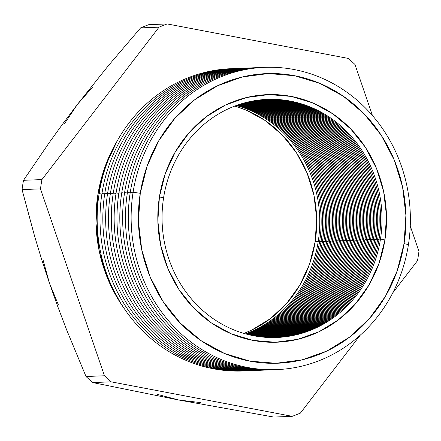 <?xml version="1.0" encoding="UTF-8"?>
<svg xmlns="http://www.w3.org/2000/svg" width="441" height="441" viewBox="0 0 441 441"><rect width="100%" height="100%" fill="white"/><g stroke="black" fill="none" stroke-linecap="round" stroke-linejoin="round"><path stroke-width="0.66" d="M58.444 304.996L49.469 283.243L57.777 306.611L66.707 330.033L86.017 376.509L104.451 375.765L86.017 376.509A207.165 191.212 87.7 0 0 92.726 382.573L111.16 381.834A207.165 191.212 -92.3 0 1 104.451 375.765L40.484 188.869L22.05 189.608A207.165 191.212 -92.3 0 1 22.728 184.955A207.165 191.212 87.7 0 0 22.05 189.608L40.484 188.869A207.165 191.212 -92.3 0 1 41.939 179.57L23.505 180.314A207.165 191.212 87.7 0 0 22.728 184.955A207.165 191.212 -92.3 0 1 23.505 180.314L49.353 142.443L63.151 123.348L77.495 104.296L92.56 87.12M384.921 239.898A123.882 114.346 -92.3 0 1 253.068 340.413A123.882 114.346 -92.3 0 1 159.416 196.94L165.309 173.556L175.309 151.891L189.029 132.785L205.947 116.97L225.412 105.052L246.668 97.494L268.911 94.578L291.275 96.425L312.901 102.962L332.966 113.932L350.694 128.921L365.407 147.344L376.537 168.501L383.653 191.581L386.487 215.688L384.921 239.898L379.028 263.288L369.029 284.947L355.308 304.053L338.39 319.868L318.926 331.786L297.669 339.344L275.432 342.26L253.068 340.413L231.437 333.876L211.371 322.906L193.643 307.917L178.93 289.494L167.806 268.337L160.689 245.262L157.856 221.15L159.416 196.94A123.882 114.346 -92.3 0 1 291.275 96.425A123.882 114.346 -92.3 0 1 384.921 239.898L380.478 239.083L384.921 239.915M163.589 197.766A119.153 109.974 87.7 0 0 253.658 335.755A119.153 109.974 87.7 0 0 380.478 239.083A119.153 109.974 -92.3 0 1 276.827 337.481A119.153 109.974 -92.3 0 1 163.589 197.766A119.153 109.974 -92.3 0 1 267.24 99.368A119.153 109.974 -92.3 0 1 380.478 239.083L379.062 239.138A119.153 109.974 -92.3 0 1 276.116 337.503A119.153 109.974 87.7 0 0 379.062 239.138L380.478 239.083A119.153 109.974 87.7 0 0 290.41 101.094A119.153 109.974 87.7 0 0 163.589 197.766L159.41 196.962L163.589 197.766M275.41 337.525A119.153 109.974 87.7 0 0 377.65 239.198L379.012 239.452L377.65 239.198A119.153 109.974 -92.3 0 1 275.41 337.525M376.228 239.254A119.153 109.974 -92.3 0 1 274.699 337.541A119.153 109.974 87.7 0 0 376.228 239.254L377.65 239.198L376.228 239.254A119.153 109.974 87.7 0 0 265.113 99.479A119.153 109.974 -92.3 0 1 376.228 239.254M273.993 337.552A119.153 109.974 87.7 0 0 374.817 239.309L376.179 239.568L374.817 239.309A119.153 109.974 -92.3 0 1 273.993 337.552M373.4 239.369A119.153 109.974 -92.3 0 1 273.282 337.558A119.153 109.974 87.7 0 0 373.4 239.369L374.817 239.309L373.4 239.369A119.153 109.974 87.7 0 0 263.701 99.578A119.153 109.974 -92.3 0 1 373.4 239.369M272.577 337.563A119.153 109.974 87.7 0 0 371.989 239.424L373.351 239.678L371.989 239.424A119.153 109.974 -92.3 0 1 272.577 337.563M370.567 239.48A119.153 109.974 -92.3 0 1 271.865 337.558A119.153 109.974 87.7 0 0 370.567 239.48L371.989 239.424L370.567 239.48A119.153 109.974 87.7 0 0 262.29 99.694A119.153 109.974 -92.3 0 1 370.567 239.48M271.16 337.547A119.153 109.974 87.7 0 0 369.161 239.54L370.517 239.794L369.161 239.54A119.153 109.974 -92.3 0 1 271.16 337.547M367.739 239.595A119.153 109.974 -92.3 0 1 270.449 337.536A119.153 109.974 87.7 0 0 367.739 239.595L369.161 239.54L367.739 239.595A119.153 109.974 87.7 0 0 260.879 99.826A119.153 109.974 -92.3 0 1 367.739 239.595M269.743 337.519A119.153 109.974 87.7 0 0 366.328 239.65L367.689 239.91L366.328 239.65A119.153 109.974 -92.3 0 1 269.743 337.519M364.911 239.711A119.153 109.974 -92.3 0 1 269.032 337.492A119.153 109.974 87.7 0 0 364.911 239.711L366.328 239.65L364.911 239.711A119.153 109.974 87.7 0 0 259.468 99.986A119.153 109.974 -92.3 0 1 364.911 239.711M268.321 337.464A119.153 109.974 87.7 0 0 363.5 239.766L364.861 240.02L363.5 239.766A119.153 109.974 -92.3 0 1 268.321 337.464M362.078 239.827A119.153 109.974 -92.3 0 1 267.61 337.431A119.153 109.974 87.7 0 0 362.078 239.827L363.5 239.766L362.078 239.827A119.153 109.974 87.7 0 0 258.057 100.162A119.153 109.974 -92.3 0 1 362.078 239.827M266.904 337.393A119.153 109.974 87.7 0 0 360.666 239.882L362.028 240.136L360.666 239.882A119.153 109.974 -92.3 0 1 266.904 337.393M359.25 239.937A119.153 109.974 -92.3 0 1 266.188 337.348A119.153 109.974 87.7 0 0 359.25 239.937L360.666 239.882L359.25 239.937A119.153 109.974 87.7 0 0 256.645 100.355A119.153 109.974 -92.3 0 1 359.25 239.937M265.482 337.299A119.153 109.974 87.7 0 0 357.838 239.992L359.2 240.251L357.838 239.992A119.153 109.974 -92.3 0 1 265.482 337.299M356.416 240.053A119.153 109.974 -92.3 0 1 264.765 337.249A119.153 109.974 87.7 0 0 356.416 240.053L357.838 239.992L356.416 240.053A119.153 109.974 87.7 0 0 255.24 100.57A119.153 109.974 -92.3 0 1 356.416 240.053M264.06 337.189A119.153 109.974 87.7 0 0 355.011 240.108L356.367 240.362L355.011 240.108A119.153 109.974 -92.3 0 1 264.06 337.189M353.588 240.169A119.153 109.974 -92.3 0 1 263.343 337.128A119.153 109.974 87.7 0 0 353.588 240.169L355.011 240.108L353.588 240.169A119.153 109.974 87.7 0 0 253.829 100.807A119.153 109.974 -92.3 0 1 353.588 240.169M262.638 337.056A119.153 109.974 87.7 0 0 352.177 240.224L353.539 240.477L352.177 240.224A119.153 109.974 -92.3 0 1 262.638 337.056M350.76 240.279A119.153 109.974 -92.3 0 1 261.921 336.985A119.153 109.974 87.7 0 0 350.76 240.279L352.177 240.224L350.76 240.279A119.153 109.974 87.7 0 0 252.423 101.061A119.153 109.974 -92.3 0 1 350.76 240.279M261.215 336.907A119.153 109.974 87.7 0 0 349.349 240.334L350.711 240.593L349.349 240.334A119.153 109.974 -92.3 0 1 261.215 336.907M347.927 240.395A119.153 109.974 -92.3 0 1 260.499 336.819A119.153 109.974 87.7 0 0 347.927 240.395L349.349 240.334L347.927 240.395A119.153 109.974 87.7 0 0 251.017 101.342A119.153 109.974 -92.3 0 1 347.927 240.395M259.788 336.731A119.153 109.974 87.7 0 0 346.516 240.45L347.877 240.703L346.516 240.45A119.153 109.974 -92.3 0 1 259.788 336.731M345.099 240.51A119.153 109.974 -92.3 0 1 259.076 336.637A119.153 109.974 87.7 0 0 345.099 240.51L346.516 240.45L345.099 240.51A119.153 109.974 87.7 0 0 249.612 101.634A119.153 109.974 -92.3 0 1 345.099 240.51M258.365 336.538A119.153 109.974 87.7 0 0 343.688 240.565L345.049 240.819L343.688 240.565A119.153 109.974 -92.3 0 1 258.365 336.538M342.266 240.621A119.153 109.974 -92.3 0 1 257.649 336.433A119.153 109.974 87.7 0 0 342.266 240.621L343.688 240.565L342.266 240.621A119.153 109.974 87.7 0 0 248.206 101.954A119.153 109.974 -92.3 0 1 342.266 240.621M256.938 336.323A119.153 109.974 87.7 0 0 340.86 240.681L342.216 240.935L340.86 240.681A119.153 109.974 -92.3 0 1 256.938 336.323M339.438 240.736A119.153 109.974 -92.3 0 1 256.221 336.213A119.153 109.974 87.7 0 0 339.438 240.736L340.86 240.681L339.438 240.736A119.153 109.974 87.7 0 0 246.8 102.29A119.153 109.974 -92.3 0 1 339.438 240.736M255.51 336.092A119.153 109.974 87.7 0 0 338.027 240.792L339.388 241.051L338.027 240.792A119.153 109.974 -92.3 0 1 255.51 336.092M336.61 240.852A119.153 109.974 -92.3 0 1 254.793 335.965A119.153 109.974 87.7 0 0 336.61 240.852L338.027 240.792L336.61 240.852A119.153 109.974 87.7 0 0 245.4 102.648A119.153 109.974 -92.3 0 1 336.61 240.852M254.082 335.838A119.153 109.974 87.7 0 0 335.199 240.907L336.56 241.161L335.199 240.907A119.153 109.974 -92.3 0 1 254.082 335.838M333.776 240.962A119.153 109.974 -92.3 0 1 253.366 335.7A119.153 109.974 87.7 0 0 333.776 240.962L335.199 240.907L333.776 240.962A119.153 109.974 87.7 0 0 244 103.029A119.153 109.974 -92.3 0 1 333.776 240.962M252.654 335.557A119.153 109.974 87.7 0 0 332.365 241.023L333.727 241.277L332.365 241.023A119.153 109.974 -92.3 0 1 252.654 335.557M330.948 241.078A119.153 109.974 -92.3 0 1 251.938 335.414A119.153 109.974 87.7 0 0 330.948 241.078L332.365 241.023L330.948 241.078A119.153 109.974 87.7 0 0 242.594 103.431A119.153 109.974 -92.3 0 1 330.948 241.078M251.227 335.259A119.153 109.974 87.7 0 0 329.537 241.133L330.899 241.392L329.537 241.133A119.153 109.974 -92.3 0 1 251.227 335.259M328.115 241.194A119.153 109.974 -92.3 0 1 250.51 335.105A119.153 109.974 87.7 0 0 328.115 241.194L329.537 241.133L328.115 241.194A119.153 109.974 87.7 0 0 241.194 103.856A119.153 109.974 -92.3 0 1 328.115 241.194M249.793 334.945A119.153 109.974 87.7 0 0 326.709 241.249L328.065 241.503L326.709 241.249A119.153 109.974 -92.3 0 1 249.793 334.945M325.287 241.304A119.153 109.974 -92.3 0 1 249.077 334.774A119.153 109.974 87.7 0 0 325.287 241.304L326.709 241.249L325.287 241.304A119.153 109.974 87.7 0 0 239.799 104.296A119.153 109.974 -92.3 0 1 325.287 241.304M248.366 334.603A119.153 109.974 87.7 0 0 323.876 241.365L325.238 241.618L323.876 241.365A119.153 109.974 -92.3 0 1 248.366 334.603M322.454 241.42A119.153 109.974 -92.3 0 1 247.644 334.421A119.153 109.974 87.7 0 0 322.454 241.42L323.876 241.365L322.454 241.42A119.153 109.974 87.7 0 0 238.399 104.765A119.153 109.974 -92.3 0 1 322.454 241.42M246.932 334.239A119.153 109.974 87.7 0 0 321.048 241.475L322.41 241.734L321.048 241.475A119.153 109.974 -92.3 0 1 246.932 334.239M133.088 192.254L140.26 193.296A144.918 133.761 -92.3 0 1 249.766 75.411A144.918 133.761 87.7 0 0 140.26 193.296A144.918 133.761 -92.3 0 1 266.336 73.619A144.918 133.761 -92.3 0 1 404.072 243.548L408.421 244.7A151.257 139.61 87.7 0 0 294.081 69.529A151.257 139.61 87.7 0 0 133.088 192.254A151.257 139.61 -92.3 0 1 294.081 69.529A151.257 139.61 -92.3 0 1 408.421 244.7A151.257 139.61 -92.3 0 1 247.429 367.425A151.257 139.61 -92.3 0 1 133.088 192.254A151.257 139.61 87.7 0 0 247.429 367.425A151.257 139.61 87.7 0 0 408.421 244.7L404.066 243.548A144.918 133.761 -92.3 0 1 278.001 363.219A144.918 133.761 -92.3 0 1 140.271 193.296L140.271 193.296A144.918 133.761 87.7 0 0 258.476 362.463A144.918 133.761 -92.3 0 1 140.26 193.296L138.446 221.619L141.759 249.815L150.083 276.81L163.098 301.561L180.308 323.115L201.046 340.65L224.519 353.484L249.821 361.124L275.983 363.285L301.997 359.878L326.869 351.036L349.636 337.095L369.426 318.595L385.478 296.242L397.176 270.901L404.072 243.548L405.896 215.225L402.583 187.023L394.254 160.028L381.239 135.277L364.029 113.723L343.291 96.193L319.819 83.355L294.516 75.714L268.354 73.553L242.341 76.96L217.468 85.802L194.702 99.743L174.912 118.243L158.859 140.596L147.162 165.937L140.271 193.296L133.088 192.254M130.255 192.364L133.006 192.767L130.255 192.364A151.257 139.61 -92.3 0 1 263.255 67.407A151.257 139.61 87.7 0 0 130.255 192.364A151.257 139.61 87.7 0 0 275.427 369.657A151.257 139.61 -92.3 0 1 130.255 192.364M127.427 192.48L130.178 192.877L127.427 192.48A151.257 139.61 -92.3 0 1 260.422 67.523A151.257 139.61 87.7 0 0 127.427 192.48A151.257 139.61 87.7 0 0 272.593 369.773A151.257 139.61 -92.3 0 1 127.427 192.48M124.594 192.596L127.344 192.993L124.594 192.596A151.257 139.61 -92.3 0 1 257.594 67.633A151.257 139.61 87.7 0 0 124.594 192.596A151.257 139.61 87.7 0 0 269.765 369.889A151.257 139.61 -92.3 0 1 124.594 192.596M121.766 192.706L124.516 193.108L121.766 192.706A151.257 139.61 -92.3 0 1 254.766 67.749A151.257 139.61 87.7 0 0 121.766 192.706A151.257 139.61 87.7 0 0 266.932 369.999A151.257 139.61 -92.3 0 1 121.766 192.706M118.938 192.822L121.688 193.219L118.938 192.822A151.257 139.61 -92.3 0 1 251.932 67.864A151.257 139.61 87.7 0 0 118.938 192.822A151.257 139.61 87.7 0 0 264.104 370.115A151.257 139.61 -92.3 0 1 118.938 192.822M116.104 192.938L118.855 193.334L116.104 192.938A151.257 139.61 -92.3 0 1 249.104 67.975A151.257 139.61 87.7 0 0 116.104 192.938A151.257 139.61 87.7 0 0 261.276 370.231A151.257 139.61 -92.3 0 1 116.104 192.938M113.276 193.048L116.027 193.45L113.276 193.048A151.257 139.61 -92.3 0 1 246.271 68.09A151.257 139.61 87.7 0 0 113.276 193.048A151.257 139.61 87.7 0 0 258.443 370.341A151.257 139.61 -92.3 0 1 113.276 193.048M110.443 193.164L113.194 193.56L110.443 193.164A151.257 139.61 -92.3 0 1 243.443 68.206A151.257 139.61 87.7 0 0 110.443 193.164A151.257 139.61 87.7 0 0 255.615 370.457A151.257 139.61 -92.3 0 1 110.443 193.164M107.615 193.279L110.366 193.676L107.615 193.279A151.257 139.61 -92.3 0 1 240.615 68.322A151.257 139.61 87.7 0 0 107.615 193.279A151.257 139.61 87.7 0 0 252.781 370.572A151.257 139.61 -92.3 0 1 107.615 193.279M104.787 193.39L107.538 193.792L104.787 193.39A151.257 139.61 -92.3 0 1 237.782 68.432A151.257 139.61 87.7 0 0 104.787 193.39A151.257 139.61 87.7 0 0 249.953 370.683A151.257 139.61 -92.3 0 1 104.787 193.39M101.954 193.505L104.704 193.902L101.954 193.505A151.257 139.61 -92.3 0 1 234.954 68.548A151.257 139.61 87.7 0 0 101.954 193.505A151.257 139.61 87.7 0 0 247.125 370.798A151.257 139.61 -92.3 0 1 101.954 193.505M99.126 193.621L101.877 194.018L99.126 193.621A151.257 139.61 -92.3 0 1 232.12 68.664A151.257 139.61 87.7 0 0 99.126 193.621A151.257 139.61 87.7 0 0 244.292 370.914A151.257 139.61 -92.3 0 1 99.126 193.621M319.626 241.536A119.153 109.974 -92.3 0 1 246.216 334.046A119.153 109.974 87.7 0 0 319.626 241.536L321.048 241.475L319.626 241.536A119.153 109.974 87.7 0 0 236.999 105.25A119.153 109.974 -92.3 0 1 319.626 241.536M245.499 333.854A119.153 109.974 87.7 0 0 318.215 241.591L319.576 241.844L318.215 241.591A119.153 109.974 -92.3 0 1 245.499 333.854M243.956 333.413A119.153 109.974 87.7 0 0 315.166 241.712L318.215 241.591L315.166 241.712L316.671 218.427L313.942 195.242L307.101 173.048L296.396 152.696L282.251 134.974L265.195 120.558L245.902 110.007L234.805 106.066A119.153 109.974 87.7 0 1 315.166 241.712L309.499 264.209L299.88 285.04L286.683 303.419L270.41 318.628L251.695 330.089L243.956 333.418M123.816 307.928L120.647 303.27L107.632 278.519L99.308 251.524L95.989 223.328L97.819 195.005L104.71 167.646L117.091 141.148A144.918 133.761 87.7 0 0 97.819 195.005L98.922 194.961L97.819 195.005A144.918 133.761 87.7 0 0 123.805 307.912M418.272 256.045A207.165 191.212 -92.3 0 1 417.495 260.686L392.755 292.879L417.495 260.686A207.165 191.212 87.7 0 0 418.272 256.045A207.165 191.212 87.7 0 0 418.95 251.392A207.165 191.212 -92.3 0 1 418.272 256.045M64.64 123.463L77.495 104.296L63.151 123.348L49.353 142.443L23.505 180.314L41.939 179.57A207.165 191.212 87.7 0 0 40.484 188.869L104.451 375.765A207.165 191.212 87.7 0 0 111.16 381.834L292.229 416.326L273.795 417.065L292.229 416.326A207.165 191.212 87.7 0 0 300.393 413.096L360.258 335.177L300.393 413.096A207.165 191.212 -92.3 0 1 292.229 416.326L111.16 381.834L92.726 382.573A207.165 191.212 -92.3 0 1 86.017 376.509L66.707 330.033L57.777 306.611L49.469 283.243L41.741 259.755L34.635 236.321L22.05 189.608L34.635 236.321L41.741 259.755L49.469 283.243L43.19 260.427M200.528 402.589L178.699 400.004L157.349 394.359M159.041 27.166A207.165 191.212 -92.3 0 1 167.205 23.935L148.771 24.674A207.165 191.212 87.7 0 0 140.607 27.904L159.041 27.166L140.607 27.904L108.067 66.023L77.495 104.296L108.067 66.023L140.607 27.904A207.165 191.212 -92.3 0 1 148.771 24.674L167.205 23.935L348.274 58.427A207.165 191.212 -92.3 0 1 354.983 64.491L372.469 115.581L354.983 64.491A207.165 191.212 87.7 0 0 348.274 58.427L167.205 23.935A207.165 191.212 87.7 0 0 159.041 27.166L41.939 179.57L159.041 27.166M92.726 382.573L178.699 400.004L273.795 417.065L178.699 400.004L92.726 382.573M410.251 225.979L418.95 251.392L410.251 225.979M265.824 99.44A119.153 109.974 -92.3 0 1 377.65 239.198A119.153 109.974 87.7 0 0 265.824 99.44M264.413 99.523A119.153 109.974 -92.3 0 1 374.817 239.309A119.153 109.974 87.7 0 0 264.413 99.523M262.996 99.633A119.153 109.974 -92.3 0 1 371.989 239.424A119.153 109.974 87.7 0 0 262.996 99.633M261.585 99.76A119.153 109.974 -92.3 0 1 369.161 239.54A119.153 109.974 87.7 0 0 261.585 99.76M260.173 99.903A119.153 109.974 -92.3 0 1 366.328 239.65A119.153 109.974 87.7 0 0 260.173 99.903M258.762 100.068A119.153 109.974 -92.3 0 1 363.5 239.766A119.153 109.974 87.7 0 0 258.762 100.068M257.351 100.256A119.153 109.974 -92.3 0 1 360.666 239.882A119.153 109.974 87.7 0 0 257.351 100.256M255.945 100.46A119.153 109.974 -92.3 0 1 357.838 239.992A119.153 109.974 87.7 0 0 255.945 100.46M254.534 100.686A119.153 109.974 -92.3 0 1 355.011 240.108A119.153 109.974 87.7 0 0 254.534 100.686M253.128 100.934A119.153 109.974 -92.3 0 1 352.177 240.224A119.153 109.974 87.7 0 0 253.128 100.934M251.723 101.198A119.153 109.974 -92.3 0 1 349.349 240.334A119.153 109.974 87.7 0 0 251.723 101.198M250.317 101.485A119.153 109.974 -92.3 0 1 346.516 240.45A119.153 109.974 87.7 0 0 250.317 101.485M248.911 101.794A119.153 109.974 -92.3 0 1 343.688 240.565A119.153 109.974 87.7 0 0 248.911 101.794M247.506 102.119A119.153 109.974 -92.3 0 1 340.86 240.681A119.153 109.974 87.7 0 0 247.506 102.119M246.106 102.466A119.153 109.974 -92.3 0 1 338.027 240.792A119.153 109.974 87.7 0 0 246.106 102.466M244.7 102.836A119.153 109.974 -92.3 0 1 335.199 240.907A119.153 109.974 87.7 0 0 244.7 102.836M243.3 103.227A119.153 109.974 -92.3 0 1 332.365 241.023A119.153 109.974 87.7 0 0 243.3 103.227M241.9 103.641A119.153 109.974 -92.3 0 1 329.537 241.133A119.153 109.974 87.7 0 0 241.9 103.641M240.499 104.07A119.153 109.974 -92.3 0 1 326.709 241.249A119.153 109.974 87.7 0 0 240.499 104.07M239.099 104.528A119.153 109.974 -92.3 0 1 323.876 241.365A119.153 109.974 87.7 0 0 239.099 104.528M237.699 105.002A119.153 109.974 -92.3 0 1 321.048 241.475A119.153 109.974 87.7 0 0 237.699 105.002M236.304 105.504A119.153 109.974 -92.3 0 1 318.215 241.591A119.153 109.974 87.7 0 0 236.304 105.504M272.323 363.318A144.918 133.761 87.7 0 0 277.213 363.252A144.918 133.761 -92.3 0 1 272.323 363.318M379.062 239.138A119.153 109.974 87.7 0 0 266.529 99.401A119.153 109.974 -92.3 0 1 379.062 239.138"/></g></svg>
